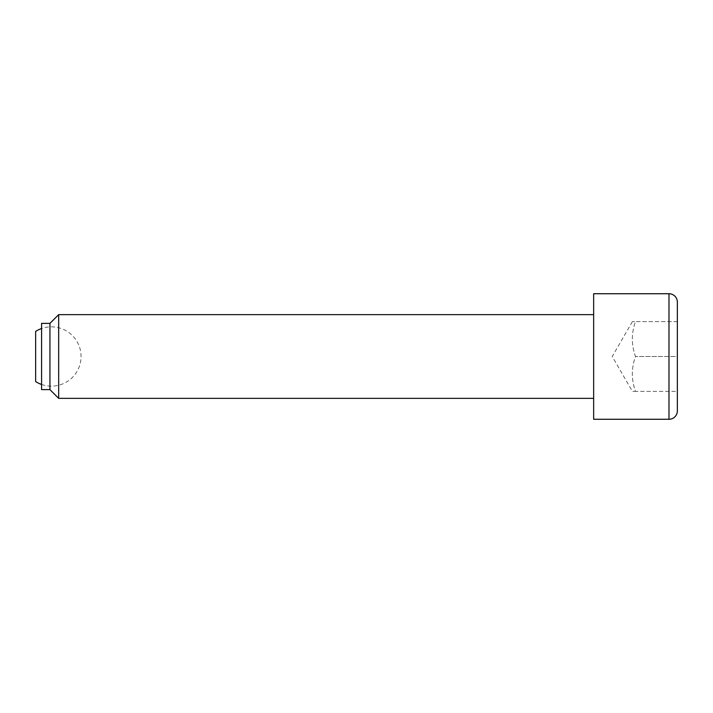 <?xml version="1.0" encoding="UTF-8"?>
<svg xmlns="http://www.w3.org/2000/svg" width="713" height="713" viewBox="0 0 713 713"><rect width="100%" height="100%" fill="white"/><g stroke="black" fill="none" stroke-linecap="round" stroke-linejoin="round"><path stroke-width="0.53" stroke-dasharray="3.56 2.67" d="M35.65 381.607L35.65 331.393M49.946 323.372L49.946 389.628M41.577 323.372L41.577 389.628M58.671 314.647L58.671 398.353M593.653 314.647L593.653 398.353L593.653 314.647M593.653 293.729L593.653 419.271M677.35 321.616L635.497 321.616C631.299 321.616 631.299 321.616 635.497 321.616C631.299 321.616 631.299 321.616 635.497 321.616C631.299 333.247 631.299 344.869 635.497 356.5C631.299 368.131 631.299 379.753 635.497 391.384C631.299 391.384 631.299 391.384 635.497 391.384C631.299 391.384 631.299 391.384 635.497 391.384L677.35 391.384L677.35 321.616L635.497 321.616C631.299 333.247 631.299 344.869 635.497 356.5C631.299 368.131 631.299 379.753 635.497 391.384L677.35 391.384L677.35 356.5L635.497 356.5L677.35 356.5M632.386 321.616L612.244 356.5L632.386 391.384M677.35 410.902L677.35 302.098M668.981 293.729L668.981 419.271M41.577 384.467A29.643 29.643 0 0 0 81.05 356.5A29.643 29.643 0 0 0 41.577 328.533"/><path stroke-width="1.07" d="M41.577 328.533A29.643 29.643 0 0 0 35.65 331.393L35.65 381.607A29.643 29.643 0 0 0 41.577 384.467M593.653 314.647L58.671 314.647L49.946 323.372L41.577 323.372L41.577 389.628L49.946 389.628L58.671 398.353L593.653 398.353M668.981 293.729L593.653 293.729L593.653 419.271L668.981 419.271A8.369 8.369 0 0 0 677.35 410.902L677.35 302.098A8.369 8.369 0 0 0 668.981 293.729L668.981 419.271M677.35 321.616L677.35 356.5M58.671 398.353L58.671 314.647M49.946 389.628L49.946 323.372"/></g></svg>
